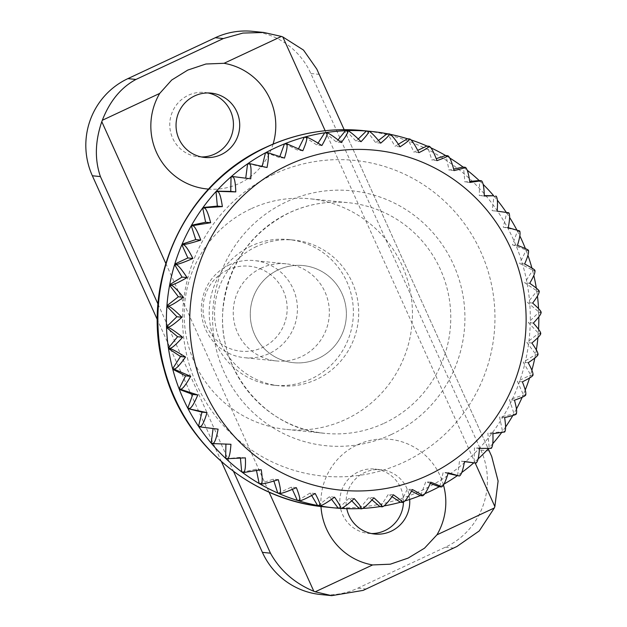 <?xml version="1.0" encoding="UTF-8"?>
<svg xmlns="http://www.w3.org/2000/svg" width="627" height="627" viewBox="0 0 627 627"><rect width="100%" height="100%" fill="white"/><g stroke="black" fill="none" stroke-linecap="round" stroke-linejoin="round"><path stroke-width="0.47" stroke-dasharray="3.13 2.35" d="M250.816 208.901A115.917 114.114 95.8 0 0 185.71 333.305A115.917 114.114 95.8 0 0 286.594 429.44A115.917 114.114 95.8 0 0 345.838 419.345A115.917 114.114 95.8 0 0 410.944 294.933A115.917 114.114 95.8 0 0 310.059 198.806A115.917 114.114 95.8 0 0 250.816 208.901M229.364 264.837A48.804 48.052 95.8 0 0 201.949 317.215A48.804 48.052 95.8 0 0 244.428 357.696A48.804 48.052 95.8 0 0 269.367 353.448A48.804 48.052 95.8 0 0 296.783 301.062A48.804 48.052 95.8 0 0 254.303 260.589A48.804 48.052 95.8 0 0 229.364 264.837M278.325 269.814A48.804 48.052 95.8 0 0 250.91 322.2A48.804 48.052 95.8 0 0 293.389 362.68A48.804 48.052 95.8 0 0 318.328 358.425A48.804 48.052 95.8 0 0 345.743 306.047A48.804 48.052 95.8 0 0 303.264 265.566A48.804 48.052 95.8 0 0 278.325 269.814A48.804 48.052 -84.2 0 1 303.264 265.566A48.804 48.052 -84.2 0 1 345.743 306.047A48.804 48.052 -84.2 0 1 318.328 358.425A48.804 48.052 -84.2 0 1 293.389 362.68A48.804 48.052 -84.2 0 1 250.91 322.2A48.804 48.052 -84.2 0 1 278.325 269.814M227.601 269.939A42.707 42.04 95.8 0 0 206.879 326.604A42.707 42.04 95.8 0 0 262.611 347.476A42.707 42.04 95.8 0 0 283.341 290.81A42.707 42.04 95.8 0 0 227.601 269.939M425.004 493.629A189.119 186.188 -84.2 0 1 420.764 495.401L423.186 495.565M404.964 500.942A189.119 186.188 -84.2 0 1 400.935 502.102L403.286 502.298M384.163 505.903A189.119 186.188 -84.2 0 1 380.495 506.514L382.619 506.734A189.119 186.188 95.8 0 1 382.078 506.82M362.884 508.419A189.119 186.188 -84.2 0 1 359.702 508.575L361.834 508.795A189.119 186.188 95.8 0 1 361.285 508.818M341.347 508.426A189.119 186.188 -84.2 0 1 338.823 508.262L340.955 508.481M284.47 158.106L279.438 157.596L279.854 156.476M265.958 152.549L279.438 157.596M302.817 150.746L297.794 150.237L298.554 148.709M284.964 143.685L297.794 150.237M412.448 489.562L407.425 489.052L400.935 502.102M411.539 491.153L407.425 489.052M393.403 494.789L388.379 494.28L380.495 506.514M392.024 496.694L388.379 494.28M373.911 497.822L368.888 497.313L359.702 508.575M371.999 499.923L368.888 497.313M354.216 498.614L349.184 498.104L338.823 508.262M351.747 500.801L349.184 498.104M334.559 497.172L329.536 496.655L318.116 505.574M331.542 499.311L329.536 496.655M315.193 493.496L310.169 492.987L297.841 500.55M311.65 495.471L310.169 492.987M296.359 487.641L291.336 487.132L278.263 493.253M292.339 489.35L291.336 487.132M278.302 479.679L273.278 479.169L259.609 483.77M273.874 481.027L273.278 479.169M261.24 469.717L256.216 469.2L242.132 472.217M256.506 470.618L256.216 469.2M245.384 457.867L240.36 457.357L226.041 458.752M240.447 458.282L240.36 457.357M230.948 444.284L211.542 443.54M225.916 444.175L225.924 443.775M250.737 178.813L245.729 178.17M231.457 176.43L245.713 178.303M267.031 167.503L262.008 166.994L262.164 166.343M248.049 163.506L262.008 166.994M321.863 145.527L316.839 145.009L318.03 143.16M304.816 137.039L316.839 145.009M341.354 142.494L336.331 141.984L338.024 139.907M325.264 132.689L336.331 141.984M361.058 141.694L356.034 141.185L358.26 139.006M346.065 130.69L356.034 141.185M380.714 143.144L375.683 142.635L378.465 140.464M366.936 131.067L375.683 142.635M400.073 146.82L395.049 146.31L398.372 144.265M389.767 134.037L387.635 133.817L395.049 146.31M410.144 139.147L407.895 138.904L413.883 152.165L417.707 150.37M418.907 152.674L413.883 152.165M429.769 146.53L427.457 146.263L431.94 160.12L436.212 158.686M436.972 160.637L431.94 160.12M448.454 156.107L446.079 155.802L449.003 170.089L453.634 169.102M454.034 170.599L449.003 170.089M465.955 167.746L463.525 167.401L464.858 181.94L469.733 181.462M469.882 182.449L464.858 181.94M482.045 181.305L479.577 180.913L479.294 195.514L484.303 195.6M484.318 196.024L479.294 195.514M496.521 196.612L494.029 196.173L492.14 210.656L508.74 212.757M497.172 211.166L492.14 210.656M509.21 213.462L506.702 212.984L503.23 227.162L519.532 230.846M508.262 227.679L503.23 227.162M519.948 231.653L517.447 231.136L512.431 244.836L525.912 249.883L528.255 250.048M517.455 245.353L512.431 244.836M528.6 250.941L526.108 250.4L519.618 263.45L532.448 270.002L534.807 270.127M524.642 263.967L519.618 263.45M535.066 271.091L532.589 270.535L524.705 282.777L536.728 290.748L539.11 290.818M529.729 283.286L524.705 282.777M539.259 291.837L536.814 291.289L527.628 302.559L538.695 311.846L541.093 311.885M532.652 303.068L527.628 302.559M541.132 312.936L538.718 312.403L528.349 322.56L538.319 333.055L540.748 333.055M533.373 323.07L528.349 322.56M540.67 334.113L538.279 333.603L526.86 342.522L535.607 354.083L538.068 354.059M531.884 343.032L526.86 342.522M537.872 355.101L535.505 354.631L523.184 362.194L530.599 374.687L533.091 374.648M528.208 362.712L523.184 362.194M532.785 375.644L530.434 375.212L517.361 381.334L523.341 394.595L525.865 394.548M522.385 381.851L517.361 381.334M525.465 395.48L523.13 395.104L509.461 399.705L513.944 413.561L516.491 413.53M514.485 400.214L509.461 399.705M516.005 414.376L513.67 414.039L499.594 417.057L502.517 431.345L505.072 431.337M504.617 417.566L499.594 417.057M504.531 432.089L502.196 431.791L487.877 433.194L489.209 447.725L491.764 447.741M492.9 433.704L487.877 433.194M491.176 448.391L474.459 447.897L474.177 462.499L476.724 462.554M479.483 448.407L474.459 447.897M464.536 461.496L459.505 460.986L457.616 475.47L460.132 475.564M464.505 461.644L459.505 460.986M448.234 472.813L443.211 472.303L439.739 486.481L442.215 486.615M448.023 473.503L443.211 472.303M430.804 482.21L425.78 481.693L420.764 495.401M430.294 483.386L425.78 481.693M387.635 133.817A189.119 186.188 -84.2 0 1 390.472 134.382M407.895 138.904A189.119 186.188 -84.2 0 1 411.194 139.97M427.457 146.263A189.119 186.188 -84.2 0 1 431.07 147.909M446.079 155.802A189.119 186.188 -84.2 0 1 449.857 158.075M463.525 167.401A189.119 186.188 -84.2 0 1 467.303 170.309M479.577 180.913A189.119 186.188 -84.2 0 1 483.205 184.432M494.029 196.173A189.119 186.188 -84.2 0 1 497.36 200.225M506.702 212.984A189.119 186.188 -84.2 0 1 509.618 217.467M516.836 229.976A189.119 186.188 -84.2 0 1 517.189 230.65M517.447 231.136A189.119 186.188 -84.2 0 1 519.838 235.917M525.402 248.598A189.119 186.188 -84.2 0 1 525.912 249.883M526.108 250.4A189.119 186.188 -84.2 0 1 527.926 255.33M531.923 268.058A189.119 186.188 -84.2 0 1 532.448 270.002M532.589 270.535A189.119 186.188 -84.2 0 1 533.804 275.449M536.328 288.154A189.119 186.188 -84.2 0 1 536.728 290.748M536.814 291.289A189.119 186.188 -84.2 0 1 537.441 296.03M538.546 308.656A189.119 186.188 -84.2 0 1 538.695 311.846M538.718 312.403A189.119 186.188 -84.2 0 1 538.82 316.815M538.554 329.332A189.119 186.188 -84.2 0 1 538.319 333.055M538.279 333.603A189.119 186.188 -84.2 0 1 537.935 337.561M536.328 349.944A189.119 186.188 -84.2 0 1 535.607 354.083M535.505 354.631A189.119 186.188 -84.2 0 1 534.831 358.025M531.876 370.259A189.119 186.188 -84.2 0 1 530.599 374.687M530.434 375.212A189.119 186.188 -84.2 0 1 529.564 377.987M525.23 390.033A189.119 186.188 -84.2 0 1 523.341 394.595M523.13 395.104A189.119 186.188 -84.2 0 1 522.197 397.22M516.436 409.031A189.119 186.188 -84.2 0 1 513.944 413.561M513.67 414.039A189.119 186.188 -84.2 0 1 512.831 415.505M505.574 427.003A189.119 186.188 -84.2 0 1 502.517 431.345M502.196 431.791A189.119 186.188 -84.2 0 1 501.569 432.654M492.751 443.712A189.119 186.188 -84.2 0 1 489.209 447.725M478.111 458.94A189.119 186.188 -84.2 0 1 474.177 462.499M461.809 472.468A189.119 186.188 -84.2 0 1 457.616 475.47M444.034 484.091A189.119 186.188 -84.2 0 1 439.739 486.481M403.459 502.235A32.338 31.836 95.8 0 0 374.915 469.059A32.338 31.836 95.8 0 0 358.385 471.872A32.338 31.836 95.8 0 0 340.226 506.577A32.338 31.836 95.8 0 0 368.362 533.397A32.338 31.836 95.8 0 0 371.521 533.553M409.674 499.46A32.338 31.836 95.8 0 0 381.192 469.701A32.338 31.836 95.8 0 0 364.663 472.515A32.338 31.836 95.8 0 0 346.77 508.662M207.999 92.945A32.338 31.836 95.8 0 0 204.872 92.467A32.338 31.836 95.8 0 0 188.343 95.28A32.338 31.836 95.8 0 0 170.183 129.985A32.338 31.836 95.8 0 0 198.328 156.805A32.338 31.836 95.8 0 0 201.479 156.962M261.294 268.082A48.804 48.052 95.8 0 0 233.879 320.468A48.804 48.052 95.8 0 0 276.358 360.94A48.804 48.052 95.8 0 0 301.305 356.692A48.804 48.052 95.8 0 0 328.713 304.314A48.804 48.052 95.8 0 0 286.241 263.834A48.804 48.052 95.8 0 0 261.294 268.082M273.082 144.085A63.445 62.465 -84.2 0 1 239.31 183.421A63.445 62.465 -84.2 0 1 208.564 189.095M320.985 506.483A63.445 62.465 -84.2 0 1 357.343 444.825A63.445 62.465 -84.2 0 1 443.493 485.079M256.615 246.474A73.21 72.074 95.8 0 0 215.492 325.052A73.21 72.074 95.8 0 0 279.211 385.762A73.21 72.074 95.8 0 0 316.627 379.39A73.21 72.074 95.8 0 0 357.751 300.811A73.21 72.074 95.8 0 0 294.032 240.102A73.21 72.074 95.8 0 0 256.615 246.474M251.294 245.933A73.21 72.074 95.8 0 0 210.17 324.504A73.21 72.074 95.8 0 0 273.889 385.221A73.21 72.074 95.8 0 0 311.305 378.849A73.21 72.074 95.8 0 0 352.421 300.27A73.21 72.074 95.8 0 0 288.71 239.561A73.21 72.074 95.8 0 0 251.294 245.933M456.848 546.532L363.143 590.391M316.792 69.08L491.709 456.472M252.705 31.35A73.21 72.074 -84.2 0 1 310.835 73.5L480.878 450.1A73.21 72.074 -84.2 0 1 445.342 547.23L357.946 588.134A73.21 72.074 -84.2 0 1 320.53 594.514M221.456 461.676L157.408 319.825M273.756 174.243A158.615 156.162 95.8 0 0 196.76 384.712A158.615 156.162 95.8 0 0 403.788 462.232A158.615 156.162 95.8 0 0 480.784 251.764A158.615 156.162 95.8 0 0 273.756 174.243M324.951 506.929A189.119 186.188 95.8 0 0 421.61 490.463A189.119 186.188 95.8 0 0 527.84 287.472A189.119 186.188 95.8 0 0 363.237 130.628M391.287 434.542A128.112 126.129 95.8 0 0 453.47 264.547A128.112 126.129 95.8 0 0 286.257 201.941A128.112 126.129 95.8 0 0 224.074 371.929A128.112 126.129 95.8 0 0 391.287 434.542M384.155 423.249A115.917 114.114 95.8 0 0 449.261 298.836A115.917 114.114 95.8 0 0 348.377 202.701A115.917 114.114 95.8 0 0 289.133 212.796A115.917 114.114 95.8 0 0 224.027 337.208A115.917 114.114 95.8 0 0 324.911 433.335A115.917 114.114 95.8 0 0 384.155 423.249M422.386 495.816A189.119 186.188 95.8 0 0 422.896 495.612M402.534 502.47A189.119 186.188 95.8 0 0 403.059 502.321M441.384 486.96A189.119 186.188 95.8 0 0 441.87 486.701M459.293 476.003A189.119 186.188 95.8 0 0 459.748 475.689M475.893 463.079A189.119 186.188 95.8 0 0 476.308 462.71M490.965 448.352A189.119 186.188 95.8 0 0 491.333 447.944M504.327 432.011A189.119 186.188 95.8 0 0 504.649 431.564M515.802 414.259A189.119 186.188 95.8 0 0 516.076 413.781M525.254 395.323A189.119 186.188 95.8 0 0 525.473 394.814M532.566 375.432A189.119 186.188 95.8 0 0 532.723 374.899M537.637 354.843A189.119 186.188 95.8 0 0 537.739 354.302M540.403 333.823A189.119 186.188 95.8 0 0 540.45 333.266M540.842 312.622A189.119 186.188 95.8 0 0 540.827 312.066M538.938 291.508A189.119 186.188 95.8 0 0 538.859 290.959M534.721 270.754A189.119 186.188 95.8 0 0 534.58 270.221M528.24 250.62A189.119 186.188 95.8 0 0 528.036 250.102M519.571 231.355A189.119 186.188 95.8 0 0 519.321 230.861M508.834 213.204A189.119 186.188 95.8 0 0 508.528 212.741M496.161 196.392A189.119 186.188 95.8 0 0 495.8 195.969M481.701 181.132A189.119 186.188 95.8 0 0 481.301 180.756M465.657 167.621A189.119 186.188 95.8 0 0 465.218 167.291M448.211 156.021A189.119 186.188 95.8 0 0 447.733 155.739M429.589 146.475A189.119 186.188 95.8 0 0 429.087 146.256M410.027 139.123A189.119 186.188 95.8 0 0 409.502 138.959M310.835 73.5L318.9 74.323M357.946 588.134L366.011 588.957M445.342 547.23L453.399 548.053M158.004 304.126L233.565 471.465M165.755 263.34L269.061 492.132M325.154 130.706L475.188 463M480.878 450.1L488.935 450.915M286.594 429.44L324.911 433.335C264.273 428.79 215.469 368.033 223.306 306.478C229.09 263.418 251.09 232.186 289.306 212.772C308.139 204.065 327.827 200.711 348.377 202.701L310.059 198.806M276.358 360.94L244.428 357.696M286.241 263.834L254.303 260.589M381.192 469.701L374.915 469.059M211.15 93.109L204.872 92.467M273.889 385.221L279.211 385.762M288.71 239.561L294.032 240.102M344.16 129.687L488.237 448.783M204.606 157.44L198.328 156.805M374.64 534.032L368.362 533.397"/><path stroke-width="0.94" d="M422.896 495.612C424.792 494.64 427.426 490.173 430.804 482.21C438.242 485.11 441.769 486.701 441.384 486.96L439.261 486.74A189.119 186.188 -84.2 0 1 430.13 491.325A189.119 186.188 -84.2 0 1 425.004 493.629M403.059 502.321C405.081 501.404 408.208 497.148 412.448 489.562C419.51 493.347 422.817 495.432 422.386 495.816L420.255 495.604A189.119 186.188 -84.2 0 1 404.964 500.942M340.97 508.481L338.282 508.223A189.119 186.188 -84.2 0 1 333.462 507.799A189.119 186.188 -84.2 0 1 318.116 505.574L320.248 505.793C322.67 505.213 327.443 502.337 334.559 497.172C339.231 503.889 341.182 507.643 340.406 508.442A189.119 186.188 95.8 0 0 340.955 508.481L340.97 508.481C343.29 507.799 347.711 504.508 354.216 498.614C359.6 504.704 361.959 508.105 361.285 508.818L361.834 508.795C364.075 508.019 368.096 504.367 373.911 497.822C379.938 503.207 382.666 506.208 382.078 506.82L382.619 506.734C384.759 505.879 388.348 501.898 393.403 494.789C399.995 499.406 403.036 501.961 402.534 502.47L400.402 502.251A189.119 186.188 -84.2 0 1 384.163 505.903M382.078 506.82L379.954 506.6A189.119 186.188 -84.2 0 1 362.884 508.419M361.285 508.818L359.153 508.599A189.119 186.188 -84.2 0 1 341.347 508.426M319.707 505.691L317.583 505.472A189.119 186.188 -84.2 0 1 297.841 500.55L299.972 500.769C302.473 500.299 307.543 497.877 315.193 493.496C319.08 500.754 320.593 504.813 319.707 505.691A189.119 186.188 95.8 0 0 320.248 505.793M299.455 500.605L297.323 500.385A189.119 186.188 -84.2 0 1 278.263 493.253L280.387 493.465C282.949 493.112 288.271 491.176 296.359 487.641C299.416 495.346 300.451 499.672 299.455 500.605A189.119 186.188 95.8 0 0 299.972 500.769M279.893 493.245L277.761 493.026A189.119 186.188 -84.2 0 1 259.609 483.77L261.741 483.981C264.351 483.754 269.869 482.32 278.302 479.679C280.481 487.735 281.006 492.258 279.893 493.245A189.119 186.188 95.8 0 0 280.387 493.465M261.271 483.707L259.139 483.488A189.119 186.188 -84.2 0 1 242.132 472.217L244.264 472.437L261.24 469.717C262.509 478.025 262.517 482.688 261.271 483.707A189.119 186.188 95.8 0 0 261.741 483.981M243.825 472.107L241.693 471.888A189.119 186.188 -84.2 0 1 226.041 458.752L245.384 457.867C245.721 466.323 245.204 471.065 243.825 472.107A189.119 186.188 95.8 0 0 244.264 472.437M227.773 458.596L225.642 458.376A189.119 186.188 -84.2 0 1 211.542 443.54L230.948 444.284C230.344 452.78 229.286 457.545 227.773 458.596A189.119 186.188 95.8 0 0 228.173 458.972M213.313 443.336L211.189 443.117A189.119 186.188 -84.2 0 1 198.822 426.768L218.102 429.15C216.558 437.568 214.959 442.301 213.313 443.336A189.119 186.188 95.8 0 0 213.674 443.751M200.64 426.525L198.516 426.305A189.119 186.188 -84.2 0 1 188.029 408.647L207.012 412.637C204.535 420.882 202.411 425.514 200.64 426.525A189.119 186.188 95.8 0 0 200.946 426.979M189.903 408.373L187.771 408.153A189.119 186.188 -84.2 0 1 179.306 389.406L181.438 389.626L197.811 394.963C194.441 402.934 191.799 407.401 189.903 408.373A189.119 186.188 95.8 0 0 190.161 408.859M181.242 389.108L179.11 388.889A189.119 186.188 -84.2 0 1 172.77 369.287L174.894 369.507L190.624 376.349C186.391 383.936 183.256 388.191 181.242 389.108A189.119 186.188 95.8 0 0 181.438 389.626M174.753 368.974L172.629 368.754A189.119 186.188 -84.2 0 1 168.491 348.549L170.615 348.761C173.091 349.568 178.068 352.327 185.537 357.029C180.482 364.138 176.892 368.12 174.753 368.974A189.119 186.188 95.8 0 0 174.894 369.507M170.536 348.22L168.404 348.001A189.119 186.188 -84.2 0 1 166.523 327.443L168.655 327.662C171.046 328.572 175.701 331.769 182.614 337.248C176.806 343.784 172.778 347.444 170.536 348.22A189.119 186.188 95.8 0 0 170.615 348.761M168.632 327.106L166.5 326.886A189.119 186.188 -84.2 0 1 166.9 306.242L169.031 306.454C171.336 307.465 175.623 311.063 181.893 317.246C175.388 323.14 170.967 326.424 168.632 327.106A189.119 186.188 95.8 0 0 168.655 327.662M169.071 305.905L166.939 305.686A189.119 186.188 -84.2 0 1 169.611 285.207L171.735 285.426C173.945 286.523 177.825 290.473 183.382 297.284C176.265 302.449 171.492 305.325 169.071 305.905A189.119 186.188 95.8 0 0 169.031 306.454M171.837 284.877L169.713 284.658A189.119 186.188 -84.2 0 1 174.619 264.602L176.751 264.821C178.844 265.997 182.285 270.261 187.065 277.604C179.416 281.985 174.337 284.407 171.837 284.877A189.119 186.188 95.8 0 0 171.735 285.426M176.916 264.288L174.784 264.077A189.119 186.188 -84.2 0 1 181.877 244.695L184.001 244.914C185.984 246.152 188.946 250.667 192.889 258.465C184.8 262 179.471 263.943 176.916 264.288A189.119 186.188 95.8 0 0 176.751 264.821M184.22 244.405L182.089 244.185A189.119 186.188 -84.2 0 1 191.274 225.728L193.398 225.947C195.256 227.233 197.717 231.951 200.781 240.102C192.348 242.743 186.83 244.177 184.22 244.405A189.119 186.188 95.8 0 0 184.001 244.914M193.672 225.469L191.548 225.25A189.119 186.188 -84.2 0 1 202.701 207.945L204.825 208.164C206.557 209.489 208.493 214.348 210.648 222.742L193.672 225.469A189.119 186.188 95.8 0 0 193.398 225.947M205.154 207.717L203.023 207.498A189.119 186.188 -84.2 0 1 216.009 191.564L218.141 191.784C219.74 193.124 221.143 198.069 222.366 206.612L205.154 207.717A189.119 186.188 95.8 0 0 204.825 208.164M218.51 191.376L216.386 191.157A189.119 186.188 -84.2 0 1 231.042 176.798L233.166 177.01C234.631 178.358 235.509 183.327 235.783 191.909L218.51 191.376A189.119 186.188 95.8 0 0 218.141 191.784M233.581 176.649L231.457 176.43A189.119 186.188 -84.2 0 1 247.602 163.819L249.726 164.039C251.059 165.379 251.396 170.301 250.737 178.813L233.581 176.649A189.119 186.188 95.8 0 0 233.166 177.01M250.181 163.725L248.049 163.506A189.119 186.188 -84.2 0 1 265.48 152.808L267.604 153.027C268.811 154.336 268.622 159.164 267.031 167.503L250.181 163.725A189.119 186.188 95.8 0 0 249.726 164.039M268.09 152.761L265.958 152.549A189.119 186.188 -84.2 0 1 275.088 147.964A189.119 186.188 -84.2 0 1 284.454 143.889L286.586 144.108C287.66 145.386 286.954 150.049 284.47 158.106L268.09 152.761A189.119 186.188 95.8 0 0 267.604 153.027M403.286 502.298L402.534 502.47M423.186 495.565L422.386 495.816M304.283 137.188L306.415 137.407C307.371 138.622 306.172 143.074 302.817 150.746L287.088 143.904L284.964 143.685A189.119 186.188 -84.2 0 1 304.283 137.188L298.554 148.709M420.255 495.604L411.539 491.153M400.402 502.251L392.024 496.694M379.954 506.6L371.999 499.923M359.153 508.599L351.747 500.801M338.282 508.223L331.542 499.311M317.583 505.472L311.65 495.471M297.323 500.385L292.339 489.35M277.761 493.026L273.874 481.027M259.139 483.488L256.506 470.618M241.693 471.888L240.447 458.282M225.642 458.376L225.916 444.175M218.102 429.15L198.822 426.768M211.189 443.117L213.078 428.633M207.012 412.637L201.988 412.127L188.029 408.647M198.516 426.305L201.988 412.127M197.811 394.963L192.787 394.454L179.306 389.406M187.771 408.153L192.787 394.454M190.624 376.349L185.6 375.839L172.77 369.287M179.11 388.889L185.6 375.839M185.537 357.029L180.513 356.52L168.491 348.549M172.629 368.754L180.513 356.52M182.614 337.248L177.59 336.73L166.523 327.443M168.404 348.001L177.59 336.73M181.893 317.246L176.869 316.737L166.9 306.242M166.5 326.886L176.869 316.737M183.382 297.284L178.358 296.767L169.611 285.207M166.939 305.686L178.358 296.767M187.065 277.604L182.034 277.095L174.619 264.602M169.713 284.658L182.034 277.095M192.889 258.465L187.857 257.956L181.877 244.695M174.784 264.077L187.857 257.956M200.781 240.102L195.757 239.592L191.274 225.728M182.089 244.185L195.757 239.592M210.648 222.742L205.625 222.232L202.701 207.945M191.548 225.25L205.625 222.232M222.366 206.612L217.342 206.103L216.009 191.564M203.023 207.498L217.342 206.103M235.783 191.909L230.76 191.4L231.042 176.798M216.386 191.157L230.76 191.4M321.863 145.527C314.393 140.816 309.417 138.065 306.94 137.258L304.816 137.039A189.119 186.188 -84.2 0 1 324.723 132.775L326.855 132.995C327.694 134.147 326.032 138.324 321.863 145.527M341.354 142.494C334.442 137.015 329.786 133.825 327.396 132.908L325.264 132.689A189.119 186.188 -84.2 0 1 345.516 130.714L347.648 130.933C348.377 132.007 346.284 135.863 341.354 142.494M361.058 141.694C354.788 135.518 350.493 131.921 348.189 130.91L346.065 130.69A189.119 186.188 -84.2 0 1 366.395 131.027L368.527 131.247C369.162 132.234 366.67 135.714 361.058 141.694M389.234 133.935C389.782 134.813 386.945 137.885 380.714 143.144C375.158 136.341 371.27 132.383 369.068 131.286L366.936 131.067A189.119 186.188 -84.2 0 1 371.756 131.498A189.119 186.188 -84.2 0 1 387.102 133.716L389.767 134.037A189.119 186.188 95.8 0 0 389.312 133.951M390.472 134.382A189.119 186.188 -84.2 0 1 407.378 138.739L409.502 138.959C409.98 139.727 406.837 142.353 400.073 146.82C395.3 139.476 391.859 135.213 389.767 134.037M411.194 139.97A189.119 186.188 -84.2 0 1 426.956 146.044L429.087 146.256C429.503 146.914 426.109 149.054 418.907 152.674C414.964 144.876 412.002 140.362 410.027 139.123M431.07 147.909A189.119 186.188 -84.2 0 1 445.609 155.527L447.733 155.739C448.101 156.272 444.512 157.902 436.972 160.637C433.9 152.486 431.439 147.768 429.589 146.475M449.857 158.075A189.119 186.188 -84.2 0 1 463.087 167.072L465.218 167.291C465.547 167.691 461.817 168.788 454.034 170.599C451.879 162.205 449.935 157.338 448.211 156.021M467.303 170.309A189.119 186.188 -84.2 0 1 479.177 180.537L481.301 180.756L469.882 182.449C468.659 173.906 467.248 168.961 465.657 167.621M483.205 184.432A189.119 186.188 -84.2 0 1 493.676 195.749L484.318 196.024C484.044 187.442 483.166 182.481 481.701 181.132M508.528 212.741L497.172 211.166C497.83 202.654 497.493 197.724 496.161 196.392M519.321 230.861L508.262 227.679C509.845 219.34 510.041 214.512 508.834 213.204M528.036 250.102C528.42 249.844 524.893 248.253 517.455 245.353C519.948 237.296 520.653 232.625 519.571 231.355M534.58 270.221C535.019 269.837 531.704 267.753 524.642 263.967C527.997 256.286 529.196 251.842 528.24 250.62M538.859 290.959C539.361 290.458 536.32 287.903 529.729 283.286C533.898 276.084 535.56 271.906 534.721 270.754M540.827 312.066C541.407 311.454 538.679 308.453 532.652 303.068C537.582 296.438 539.675 292.582 538.938 291.508M540.45 333.266C541.117 332.561 538.758 329.159 533.373 323.07C538.993 317.09 541.485 313.602 540.842 312.622M537.739 354.302C538.507 353.503 536.555 349.748 531.884 343.032C538.123 337.773 540.96 334.7 540.403 333.823M532.723 374.899C533.601 374.029 532.096 369.961 528.208 362.712C534.972 358.236 538.115 355.619 537.637 354.843M525.473 394.814C526.468 393.874 525.442 389.555 522.385 381.851C529.588 378.222 532.981 376.082 532.566 375.432M516.076 413.781C517.197 412.793 516.664 408.271 514.485 400.214C522.032 397.479 525.622 395.849 525.254 395.323M504.649 431.564C505.895 430.545 505.887 425.882 504.617 417.566C512.408 415.764 516.139 414.659 515.802 414.259M491.333 447.944C492.712 446.902 493.237 442.153 492.9 433.704L504.327 432.011M476.308 462.71C477.821 461.668 478.879 456.895 479.483 448.407L490.965 448.352M459.748 475.689C461.394 474.647 462.985 469.921 464.536 461.496L475.893 463.079L464.505 461.644M476.724 462.554L475.893 463.079M441.87 486.701C443.642 485.69 445.766 481.058 448.234 472.813L459.293 476.003L448.023 473.503M460.132 475.564L459.293 476.003M442.215 486.615L441.384 486.96M439.261 486.74L430.294 483.386M318.03 143.16L324.723 132.775M338.024 139.907L345.516 130.714M358.26 139.006L366.395 131.027M378.465 140.464L387.102 133.716M398.372 144.265L407.378 138.739M417.707 150.37L426.956 146.044M436.212 158.686L445.609 155.527M453.634 169.102L463.087 167.072M469.733 181.462L479.177 180.537M484.303 195.6L493.676 195.749M497.36 200.225A189.119 186.188 -84.2 0 1 506.31 212.404M509.618 217.467A189.119 186.188 -84.2 0 1 516.836 229.976M519.838 235.917A189.119 186.188 -84.2 0 1 525.402 248.598M527.926 255.33A189.119 186.188 -84.2 0 1 531.923 268.058M533.804 275.449A189.119 186.188 -84.2 0 1 536.328 288.154M537.441 296.03A189.119 186.188 -84.2 0 1 538.546 308.656M538.82 316.815A189.119 186.188 -84.2 0 1 538.554 329.332M537.935 337.561A189.119 186.188 -84.2 0 1 536.328 349.944M534.831 358.025A189.119 186.188 -84.2 0 1 531.876 370.259M529.564 377.987A189.119 186.188 -84.2 0 1 525.23 390.033M522.197 397.22A189.119 186.188 -84.2 0 1 516.436 409.031M512.831 415.505A189.119 186.188 -84.2 0 1 505.574 427.003M501.569 432.654A189.119 186.188 -84.2 0 1 492.751 443.712M488.535 448.462A189.119 186.188 -84.2 0 1 478.111 458.94M473.761 462.859A189.119 186.188 -84.2 0 1 461.809 472.468M457.169 475.783A189.119 186.188 -84.2 0 1 444.034 484.091M245.729 178.17L247.602 163.819M262.164 166.343L265.48 152.808M279.854 156.476L284.454 143.889M495.8 195.969L496.521 196.612M481.301 180.756L482.045 181.305M465.218 167.291L465.955 167.746M447.733 155.739L448.454 156.107M429.087 146.256L429.769 146.53M409.502 138.959L410.144 139.147M371.521 533.553A32.338 31.836 95.8 0 0 384.892 530.583A32.338 31.836 95.8 0 0 403.459 502.235M346.77 508.662A32.338 31.836 95.8 0 0 374.64 534.032A32.338 31.836 95.8 0 0 391.17 531.218A32.338 31.836 95.8 0 0 409.674 499.46M201.479 156.962A32.338 31.836 95.8 0 0 214.849 153.983A32.338 31.836 95.8 0 0 233.236 120.87A32.338 31.836 95.8 0 0 207.999 92.945M221.135 154.626A32.338 31.836 95.8 0 0 239.295 119.922A32.338 31.836 95.8 0 0 211.15 93.109A32.338 31.836 95.8 0 0 194.629 95.923A32.338 31.836 95.8 0 0 176.461 130.628A32.338 31.836 95.8 0 0 204.606 157.44A32.338 31.836 95.8 0 0 221.135 154.626M208.564 189.095A63.445 62.465 -84.2 0 1 159.705 93.415L102.311 120.282C109.788 101.112 121.003 87.498 135.957 79.449L223.345 38.545L242.923 33.066L263.889 32.486L281.437 36.437A73.21 72.074 -84.2 0 1 282.816 36.946L303.515 50.089L316.792 69.08L344.16 129.687M281.437 36.437L224.043 63.296L205.915 64.009L187.786 70.075L171.712 80.021L159.705 93.415M320.985 506.483A63.445 62.465 -84.2 0 0 372.61 564.943L390.323 564.19L408.138 558.093L424.526 548.178L436.948 534.831A63.445 62.465 -84.2 0 0 443.493 485.079M488.237 448.783L491.709 456.472L498.104 481.05L494.86 506.561A73.21 72.074 -84.2 0 1 494.342 507.964L479.271 530.92L456.848 546.532L363.143 590.391L331.714 595.65L315.216 591.81A73.21 72.074 -84.2 0 1 313.837 591.292C294.58 583.267 280.12 570.554 270.456 553.179L262.399 552.356L221.456 461.676M157.408 319.825L92.357 175.764A73.21 72.074 -84.2 0 1 127.9 78.626L215.288 37.722A73.21 72.074 -84.2 0 1 252.705 31.35L263.889 32.486M92.357 175.764L100.422 176.587C94.599 159.673 95.061 141.373 101.793 121.677A73.21 72.074 -84.2 0 1 102.311 120.282M331.714 595.65L320.53 594.514A73.21 72.074 -84.2 0 1 262.399 552.356M224.043 63.296A63.445 62.465 -84.2 0 1 273.082 144.085M266.577 147.094A189.119 186.188 95.8 0 0 160.347 350.085A189.119 186.188 95.8 0 0 324.951 506.929C249.593 500.283 182.418 442.396 163.804 368.355C139.194 282.393 184.965 183.264 266.146 147.165C297.065 132.869 329.434 127.359 363.237 130.628A189.119 186.188 95.8 0 0 266.577 147.094M287.918 165.12A170.818 168.169 95.8 0 0 204.998 391.773A170.818 168.169 95.8 0 0 427.943 475.258A170.818 168.169 95.8 0 0 510.864 248.605A170.818 168.169 95.8 0 0 287.918 165.12M369.068 131.286A189.119 186.188 95.8 0 0 368.527 131.247M348.189 130.91A189.119 186.188 95.8 0 0 347.648 130.933M327.396 132.908A189.119 186.188 95.8 0 0 326.855 132.995M306.94 137.258A189.119 186.188 95.8 0 0 306.415 137.407M287.088 143.904A189.119 186.188 95.8 0 0 286.586 144.108M494.342 507.964L436.948 534.831M372.61 564.943L315.216 591.81M127.9 78.626L135.957 79.449M215.288 37.722L223.345 38.545M100.422 176.587L158.004 304.126M233.565 471.465L270.456 553.179M101.793 121.677L165.755 263.34M269.061 492.132L313.837 591.292M282.816 36.946L325.154 130.706M475.188 463L494.86 506.561M333.462 507.799L324.951 506.929M491.176 448.391L491.764 447.741M504.531 432.089L505.08 431.337M516.005 414.376L516.491 413.53M525.465 395.48L525.865 394.548M532.785 375.644L533.091 374.648M537.872 355.101L538.068 354.059M540.67 334.113L540.748 333.055M541.132 312.936L541.093 311.885M539.259 291.837L539.11 290.818M535.066 271.091L534.807 270.127M528.6 250.941L528.255 250.048M519.948 231.653L519.532 230.846M509.21 213.462L508.74 212.757M371.756 131.498L363.237 130.628"/></g></svg>
